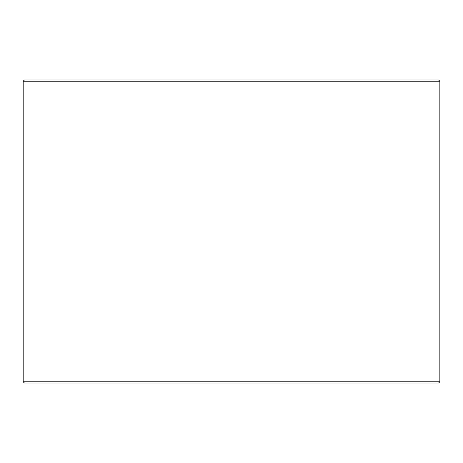 <?xml version="1.0" encoding="UTF-8"?>
<svg xmlns="http://www.w3.org/2000/svg" width="463" height="463" viewBox="0 0 463 463"><rect width="100%" height="100%" fill="white"/><g stroke="black" fill="none" stroke-linecap="round" stroke-linejoin="round"><path stroke-width="0.69" d="M23.179 381.767L24.446 383.028L23.15 381.767L23.15 81.233L24.412 79.972L438.588 79.972L439.85 81.233L23.179 81.233L23.179 381.767L439.85 381.767L439.85 81.233M24.446 79.972L23.179 81.233M24.446 383.028L438.588 383.028L439.85 381.767"/></g></svg>
